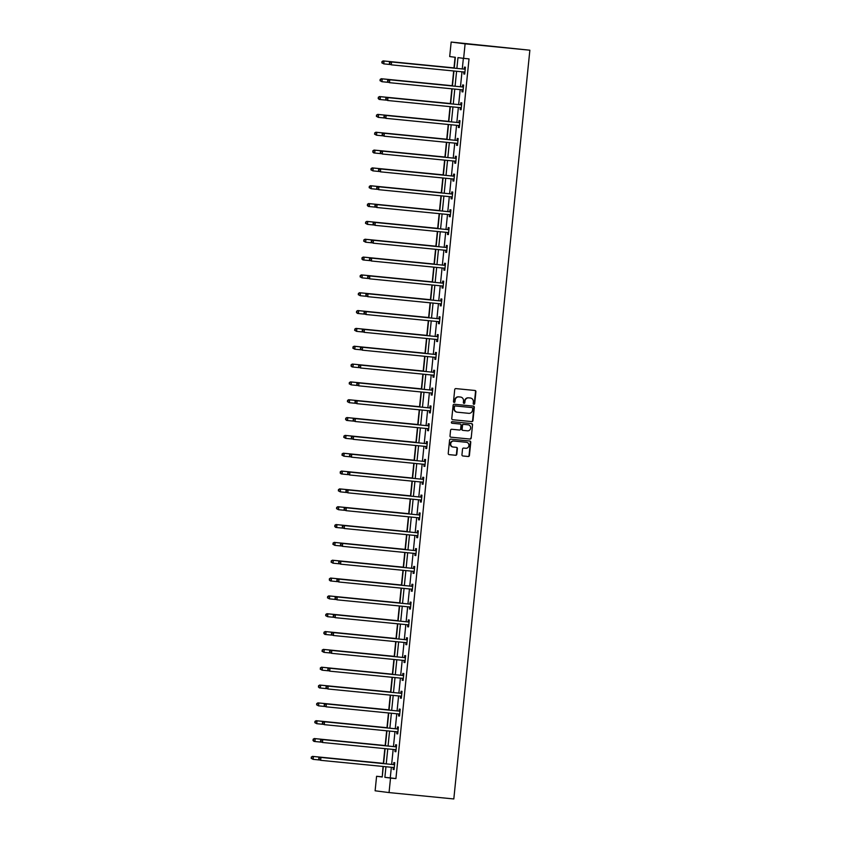 <?xml version="1.0" encoding="UTF-8"?>
<svg xmlns="http://www.w3.org/2000/svg" width="841" height="841" viewBox="0 0 841 841"><rect width="100%" height="100%" fill="white"/><g stroke="black" fill="none" stroke-linecap="round" stroke-linejoin="round"><path stroke-width="1.26" d="M473.861 404.342A0.788 0.746 97.3 0 0 474.692 403.627L475.901 391.706A1.125 1.062 97.3 0 0 474.955 390.476L455.885 388.605A1.125 1.062 97.3 0 0 454.708 389.625L453.499 401.546A0.788 0.746 97.3 0 0 454.14 402.397A0.788 0.746 97.3 0 0 454.981 401.693L455.139 400.148A3.606 3.406 97.3 0 1 458.892 396.889L460.479 397.047A3.606 3.406 97.3 0 1 463.507 400.968L463.349 402.513A0.788 0.746 97.3 0 0 464.011 403.365A0.788 0.746 97.3 0 0 464.831 402.66L464.989 401.115A3.606 3.406 97.3 0 1 468.742 397.856L470.34 398.014A3.606 3.406 97.3 0 1 473.357 401.935L473.199 403.48A0.788 0.746 97.3 0 0 473.861 404.342M473.662 404.29A0.788 0.746 97.3 0 0 474.313 403.575L475.522 391.654A1.125 1.062 97.3 0 0 474.723 390.455M453.951 402.345A0.788 0.746 97.3 0 0 454.603 401.641L455.139 400.148M463.812 403.323A0.788 0.746 97.3 0 0 464.463 402.608L464.989 401.115M461.951 454.76A1.125 1.062 97.3 0 0 462.897 455.98L468.248 456.516A1.125 1.062 97.3 0 0 469.415 455.496L470.76 442.25A1.125 1.062 97.3 0 0 469.814 441.031L450.744 439.149A1.125 1.062 97.3 0 0 449.578 440.169L448.232 453.415A1.125 1.062 97.3 0 0 449.178 454.634L455.643 455.275A1.125 1.062 97.3 0 0 456.81 454.256L457.388 448.589A1.125 1.062 97.3 0 0 456.474 447.359L453.236 447.044A3.017 2.849 97.3 0 1 450.713 443.722A3.017 2.849 97.3 0 1 453.846 441.041L466.398 442.282A3.017 2.849 97.3 0 1 468.921 445.604A3.017 2.849 97.3 0 1 465.788 448.285L463.696 448.074A1.125 1.062 97.3 0 0 462.529 449.094L461.951 454.76M391.349 767.265L390.266 777.872L395.922 778.598L390.529 778.062L389.047 792.579L453.814 798.95L529.862 50.208L451.165 42.05L449.693 56.568L455.338 57.293L454.245 68.121M395.922 778.598L469.026 58.891L463.633 58.355L465.105 43.837L529.862 50.208M471.79 421.614A1.125 1.062 97.3 0 0 472.968 420.595L474.313 407.359A1.125 1.062 97.3 0 0 473.388 406.129L454.298 404.258A1.125 1.062 97.3 0 0 453.12 405.278L451.775 418.513A1.125 1.062 97.3 0 0 452.721 419.743L471.412 421.562A1.125 1.062 97.3 0 0 472.589 420.553L473.935 407.307A1.125 1.062 97.3 0 0 473.136 406.108M472.537 424.8L471.191 438.045A1.125 1.062 97.3 0 1 470.014 439.065L450.944 437.183A1.125 1.062 97.3 0 0 450.944 437.183A1.125 1.062 97.3 0 1 449.998 435.964L450.576 430.298A1.125 1.062 97.3 0 1 451.754 429.278L459.491 430.035A1.125 1.062 97.3 0 0 460.658 429.015L461.036 425.262A1.125 1.062 97.3 0 0 460.101 424.032L452.048 423.244A0.788 0.746 97.3 0 0 452.048 423.244A0.788 0.746 97.3 0 1 451.386 422.371A0.788 0.746 97.3 0 1 452.206 421.677L471.591 423.58A1.125 1.062 97.3 0 1 472.537 424.8L471.191 438.045M463.359 58.323L462.287 68.909M461.993 71.79L460.469 86.739M460.185 89.63L458.66 104.578M458.366 107.459L456.852 122.408M456.558 125.288L455.044 140.237M454.75 143.128L453.225 158.076M452.931 160.957L451.417 175.906M451.123 178.786L449.609 193.735M449.315 196.626L447.79 211.575M447.496 214.455L445.982 229.404M445.688 232.284L444.174 247.233M443.88 250.124L442.355 265.073M442.072 267.953L440.547 282.902M440.253 285.782L438.739 300.731M438.445 303.622L436.921 318.571M436.637 321.451L435.112 336.4M434.818 339.28L433.304 354.229M433.01 357.12L431.496 372.069M431.202 374.949L429.677 389.898M429.383 392.779L427.869 407.727M427.575 410.618L426.061 425.567M425.767 428.447L424.242 443.396M423.948 446.277L422.434 461.225M422.14 464.116L420.626 479.065M420.332 481.946L418.807 496.894M418.524 499.775L416.999 514.724M416.705 517.614L415.191 532.563M414.897 535.444L413.373 550.392M413.089 553.273L411.564 568.222M411.27 571.113L409.756 586.061M409.462 588.942L407.948 603.891M407.654 606.771L406.129 621.72M405.835 624.611L404.321 639.559M404.027 642.44L402.513 657.389M402.219 660.269L400.694 675.218M400.4 678.109L398.886 693.058M398.592 695.938L397.078 710.887M396.784 713.767L395.259 728.716M394.976 731.607L393.451 746.556M393.157 749.436L391.643 764.385M463.959 72.116L463.78 73.966L464.716 74.082L465.409 67.227L464.474 67.101L464.285 68.951M462.151 89.945L461.961 91.795L462.907 91.911L463.601 85.057L462.666 84.93L462.476 86.781M460.342 107.774L460.153 109.624L461.099 109.751L461.793 102.886L460.847 102.77L460.658 104.62M458.524 125.614L458.345 127.464L459.281 127.58L459.974 120.726L459.039 120.599L458.85 122.45M456.716 143.443L456.526 145.293L457.472 145.409L458.166 138.555L457.231 138.429L457.041 140.279M454.907 161.272L454.718 163.122L455.664 163.249L456.358 156.384L455.412 156.268L455.223 158.119M453.099 179.112L452.91 180.962L453.846 181.078L454.55 174.224L453.604 174.098L453.415 175.948M451.281 196.941L451.091 198.791L452.038 198.907L452.731 192.053L451.796 191.927L451.606 193.777M449.472 214.77L449.283 216.621L450.229 216.747L450.923 209.882L449.977 209.766L449.788 211.617M447.664 232.61L447.475 234.46L448.411 234.576L449.115 227.722L448.169 227.596L447.98 229.446M445.846 250.439L445.656 252.289L446.603 252.405L447.296 245.551L446.361 245.425L446.172 247.275M444.037 268.268L443.848 270.119L444.794 270.245L445.488 263.38L444.542 263.265L444.363 265.115M442.229 286.108L442.04 287.958L442.976 288.074L443.68 281.22L442.734 281.094L442.545 282.944M440.411 303.937L440.232 305.788L441.168 305.903L441.861 299.049L440.926 298.923L440.737 300.773M438.603 321.767L438.413 323.617L439.359 323.743L440.053 316.878L439.118 316.763L438.928 318.613M436.794 339.606L436.605 341.457L437.551 341.572L438.245 334.718L437.299 334.592L437.11 336.442M434.976 357.436L434.797 359.286L435.733 359.401L436.426 352.547L435.491 352.421L435.302 354.271M433.168 375.265L432.978 377.115L433.924 377.241L434.618 370.376L433.683 370.261L433.493 372.111M431.359 393.104L431.17 394.955L432.116 395.07L432.81 388.216L431.864 388.09L431.675 389.94M429.551 410.934L429.362 412.784L430.298 412.899L431.002 406.045L430.056 405.919L429.867 407.78M427.733 428.763L427.543 430.613L428.49 430.739L429.183 423.875L428.248 423.759L428.058 425.609M425.924 446.603L425.735 448.453L426.681 448.568L427.375 441.714L426.429 441.588L426.24 443.438M424.116 464.432L423.927 466.282L424.863 466.398L425.567 459.543L424.621 459.417L424.432 461.278M422.298 482.261L422.108 484.111L423.055 484.237L423.748 477.373L422.813 477.257L422.624 479.107M420.489 500.101L420.3 501.951L421.246 502.066L421.94 495.212L420.994 495.086L420.815 496.936M418.681 517.93L418.492 519.78L419.428 519.896L420.132 513.042L419.186 512.915L418.997 514.776M416.863 535.759L416.684 537.609L417.62 537.735L418.313 530.871L417.378 530.755L417.189 532.605M415.055 553.599L414.865 555.449L415.811 555.565L416.505 548.71L415.57 548.584L415.38 550.435M413.246 571.428L413.057 573.278L414.003 573.394L414.697 566.54L413.751 566.413L413.562 568.274M411.438 589.257L411.249 591.107L412.185 591.234L412.878 584.369L411.943 584.253L411.754 586.103M409.62 607.097L409.43 608.947L410.376 609.063L411.07 602.209L410.135 602.082L409.945 603.933M407.811 624.926L407.622 626.776L408.568 626.892L409.262 620.038L408.316 619.912L408.127 621.772M406.003 642.755L405.814 644.605L406.75 644.732L407.454 637.867L406.508 637.751L406.319 639.602M404.185 660.595L403.995 662.445L404.942 662.561L405.635 655.707L404.7 655.581L404.51 657.431M402.376 678.424L402.187 680.274L403.133 680.39L403.827 673.536L402.881 673.42L402.692 675.27M400.568 696.253L400.379 698.104L401.315 698.23L402.019 691.365L401.073 691.249L400.884 693.1M398.75 714.093L398.56 715.943L399.507 716.059L400.2 709.205L399.265 709.079L399.076 710.929M396.941 731.922L396.752 733.773L397.698 733.888L398.392 727.034L397.446 726.918L397.267 728.769M395.133 749.752L394.944 751.602L395.88 751.728L396.584 744.863L395.638 744.748L395.449 746.598M393.315 767.591L393.136 769.441L394.072 769.557L394.765 762.703L393.83 762.577L393.641 764.427M455.076 57.262L453.993 67.869M453.677 70.98L452.185 85.698M451.869 88.81L450.377 103.538M450.061 106.639L448.558 121.367M448.242 124.479L446.75 139.196M446.434 142.308L444.942 157.036M444.626 160.137L443.123 174.865M442.808 177.977L441.315 192.694M440.999 195.806L439.507 210.534M439.191 213.635L437.688 228.363M437.373 231.475L435.88 246.192M435.564 249.304L434.072 264.032M433.756 267.133L432.263 281.861M431.948 284.973L430.445 299.69M430.129 302.802L428.637 317.53M428.321 320.631L426.829 335.359M426.513 338.471L425.01 353.188M424.694 356.3L423.202 371.028M422.886 374.129L421.394 388.857M421.078 391.969L419.575 406.687M419.26 409.798L417.767 424.526M417.451 427.627L415.959 442.355M415.643 445.467L414.14 460.185M413.825 463.296L412.332 478.024M412.016 481.126L410.524 495.854M410.208 498.965L408.715 513.683M408.4 516.795L406.897 531.523M406.581 534.624L405.089 549.352M404.773 552.463L403.281 567.181M402.965 570.293L401.462 585.021M401.146 588.122L399.654 602.85M399.338 605.962L397.846 620.679M397.53 623.791L396.027 638.519M395.712 641.62L394.219 656.348M393.903 659.46L392.411 674.177M392.095 677.289L390.592 692.017M390.277 695.118L388.784 709.846M388.468 712.958L386.976 727.675M386.66 730.787L385.167 745.515M384.852 748.616L383.349 763.344M383.033 766.456L382.256 776.842M389.047 792.579L375.118 790.792L376.589 776.275L382.235 777L383.307 766.477M381.982 776.811L376.589 776.275M385.956 766.74L384.873 777.336L390.529 778.062M463.633 58.355L457.977 57.63L456.884 68.373M456.6 71.264L455.076 86.213M454.781 89.093L453.267 104.042M452.973 106.933L451.459 121.871M451.165 124.762L449.641 139.711M449.346 142.592L447.832 157.54M447.538 160.431L446.024 175.37M445.73 178.26L444.206 193.209M443.911 196.09L442.398 211.038M442.103 213.929L440.589 228.868M440.295 231.759L438.771 246.707M438.476 249.588L436.963 264.537M436.668 267.427L435.154 282.366M434.86 285.257L433.336 300.205M433.052 303.086L431.528 318.035M431.233 320.926L429.719 335.864M429.425 338.755L427.911 353.704M427.617 356.584L426.093 371.533M425.798 374.424L424.285 389.362M423.99 392.253L422.476 407.202M422.182 410.082L420.658 425.031M420.363 427.922L418.85 442.86M418.555 445.751L417.041 460.7M416.747 463.58L415.223 478.529M414.928 481.42L413.415 496.358M413.12 499.249L411.606 514.198M411.312 517.078L409.788 532.027M409.504 534.918L407.98 549.856M407.685 552.747L406.171 567.696M405.877 570.576L404.363 585.525M404.069 588.416L402.545 603.354M402.25 606.245L400.736 621.194M400.442 624.075L398.928 639.023M398.634 641.914L397.11 656.853M396.815 659.743L395.302 674.692M395.007 677.573L393.493 692.521M393.199 695.412L391.675 710.351M391.38 713.242L389.867 728.19M389.572 731.071L388.058 746.02M387.764 748.91L386.24 763.849M465.105 43.837L451.165 42.05M383.601 763.596L385.115 748.648M385.409 745.757L386.934 730.818M387.217 727.928L388.742 712.979M389.036 710.098L390.55 695.15M390.844 692.259L392.369 677.32M392.652 674.429L394.177 659.481M394.471 656.6L395.985 641.651M396.279 638.761L397.793 623.822M398.087 620.931L399.612 605.983M399.906 603.102L401.42 588.153M401.714 585.262L403.228 570.324M403.522 567.433L405.047 552.484M405.341 549.604L406.855 534.655M407.149 531.764L408.663 516.826M408.957 513.935L410.482 498.986M410.765 496.106L412.29 481.157M412.584 478.266L414.098 463.328M414.392 460.437L415.917 445.488M416.2 442.608L417.725 427.659M418.019 424.768L419.533 409.83M419.827 406.939L421.341 391.99M421.635 389.11L423.16 374.161M423.454 371.27L424.968 356.332M425.262 353.441L426.776 338.492M427.07 335.612L428.595 320.663M428.889 317.772L430.403 302.834M430.697 299.943L432.211 284.994M432.505 282.113L434.03 267.165M434.313 264.274L435.838 249.335M436.132 246.445L437.646 231.496M437.94 228.615L439.465 213.667M439.748 210.776L441.273 195.837M441.567 192.946L443.081 177.998M443.375 175.117L444.889 160.168M445.183 157.278L446.708 142.339M447.002 139.448L448.516 124.5M448.81 121.619L450.324 106.67M450.618 103.779L452.143 88.841M452.437 85.95L453.951 71.001M390.266 777.872L384.873 777.336M463.78 73.966L464.716 74.05M461.961 91.795L462.907 91.89M460.153 109.624L461.099 109.719M458.345 127.464L459.281 127.548M456.526 145.293L457.472 145.388M454.718 163.122L455.664 163.217M452.91 180.962L453.856 181.046M451.091 198.791L452.038 198.886M449.283 216.621L450.229 216.715M447.475 234.46L448.421 234.544M445.656 252.289L446.603 252.384M443.848 270.119L444.794 270.213M442.04 287.958L442.986 288.043M440.232 305.788L441.168 305.882M438.413 323.617L439.359 323.711M436.605 341.457L437.551 341.541M434.797 359.286L435.733 359.38M432.978 377.115L433.924 377.21M431.17 394.955L432.116 395.039M429.362 412.784L430.308 412.878M427.543 430.613L428.49 430.708M425.735 448.453L426.681 448.537M423.927 466.282L424.873 466.377M422.108 484.111L423.055 484.206M420.3 501.951L421.246 502.035M418.492 519.78L419.438 519.875M416.684 537.609L417.62 537.704M414.865 555.449L415.811 555.533M413.057 573.278L414.003 573.373M411.249 591.107L412.185 591.202M409.43 608.947L410.376 609.031M407.622 626.776L408.568 626.871M405.814 644.605L406.76 644.7M403.995 662.445L404.942 662.529M402.187 680.274L403.133 680.369M400.379 698.104L401.325 698.198M398.56 715.943L399.507 716.027M396.752 733.773L397.698 733.867M394.944 751.602L395.89 751.696M393.136 769.441L394.072 769.526M464.61 401.062A3.606 3.406 97.3 0 1 468.374 397.814L469.961 397.961M454.76 400.095A3.606 3.406 97.3 0 1 458.513 396.836L460.111 396.994M452.574 419.712L471.412 421.562M472.705 408.442A0.788 0.746 97.3 0 0 472.043 407.591L455.296 405.94A0.788 0.746 97.3 0 0 454.476 406.655L454.308 408.284A3.606 3.406 97.3 0 0 457.336 412.206L468.784 413.33A3.606 3.406 97.3 0 0 472.537 410.072L472.705 408.442M457.147 412.185L456.957 412.153A3.606 3.406 97.3 0 1 453.94 408.232L454.098 406.602A0.788 0.746 97.3 0 1 454.918 405.888L471.664 407.538M450.797 437.162L469.646 439.013A1.125 1.062 97.3 0 0 470.813 437.993M460.122 424.043L459.743 423.99A1.125 1.062 97.3 0 0 459.722 423.99L451.922 423.223M467.512 430.823A3.017 2.849 97.3 0 0 470.645 428.143A3.017 2.849 97.3 0 0 468.122 424.821L463.696 424.39A1.125 1.062 97.3 0 0 462.529 425.409L462.14 429.162A1.125 1.062 97.3 0 0 463.086 430.392L467.512 430.823M463.034 430.382L462.708 430.34A1.125 1.062 97.3 0 0 462.708 430.34A1.125 1.062 97.3 0 1 461.762 429.12L462.151 425.357A1.125 1.062 97.3 0 1 463.317 424.337L467.743 424.779M472.158 424.758A1.125 1.062 97.3 0 0 471.359 423.559M453.078 447.023L452.857 447.002A3.017 2.849 97.3 0 1 450.334 443.68A3.017 2.849 97.3 0 1 453.467 440.999L466.03 442.229M449.031 454.613L455.265 455.223A1.125 1.062 97.3 0 0 456.432 454.203L457.01 448.537A1.125 1.062 97.3 0 0 456.211 447.338M462.75 455.959L467.869 456.463A1.125 1.062 97.3 0 0 469.047 455.444L470.392 442.208A1.125 1.062 97.3 0 0 469.593 440.999M382.277 61.698L382.161 62.844L382.277 61.698L384.043 61.015L454.266 67.921L383.107 60.899L384.043 61.015L383.759 63.874L390.108 64.505M382.161 62.844L383.759 63.874L381.782 62.802M381.898 61.656L383.107 60.899M464.653 69.172L390.634 61.866L464.653 69.172A1.146 1.083 97.3 0 0 465.062 69.13L465.231 69.078M389.804 62.665L391.58 61.982L391.286 64.841L389.309 63.758L389.804 62.665L389.309 63.758M464.905 72.231L464.758 72.147A1.146 1.083 97.3 0 0 464.358 72.032L391.286 64.841L389.688 63.811M463.706 69.046A1.146 1.083 97.3 0 0 464.116 69.004L465.273 68.647M464.863 72.61L463.812 72.032A1.146 1.083 97.3 0 0 463.654 71.958M390.634 61.866L389.425 62.623M380.458 79.538L380.342 80.673L380.458 79.538L382.235 78.854L452.447 85.75L381.288 78.728L382.235 78.854L381.94 81.714L388.3 82.334M380.342 80.673L381.94 81.714L379.964 80.631M380.079 79.485L381.288 78.728M450.639 103.559L379.48 96.568L380.426 96.683L380.132 99.543L386.482 100.163M450.639 103.59L380.426 96.683L378.271 97.314L378.534 98.513L378.65 97.367M378.534 98.513L380.132 99.543L379.186 99.417L378.156 98.46M378.271 97.314L379.48 96.568M462.834 87.001L388.826 79.695L462.834 87.001A1.146 1.083 97.3 0 0 463.244 86.959L463.412 86.907M387.995 80.505L389.772 79.821L389.478 82.681L387.501 81.598L387.995 80.505L387.501 81.598M463.097 90.061L462.939 89.976A1.146 1.083 97.3 0 0 462.55 89.861L389.478 82.681L387.88 81.64M461.898 86.886A1.146 1.083 97.3 0 0 462.308 86.833L463.454 86.476M463.055 90.439L462.003 89.861A1.146 1.083 97.3 0 0 461.835 89.787M388.826 79.695L387.617 80.452M461.026 104.831L387.018 97.524L461.026 104.831A1.146 1.083 97.3 0 0 461.436 104.789L461.604 104.736M386.187 98.334L387.953 97.651L387.669 100.51L385.693 99.427L386.187 98.334L385.693 99.427M461.278 107.9L461.131 107.816A1.146 1.083 97.3 0 0 460.731 107.69L387.669 100.51L386.072 99.48M460.08 104.715A1.146 1.083 97.3 0 0 460.5 104.673L461.646 104.305M461.246 108.268L460.185 107.69A1.146 1.083 97.3 0 0 460.027 107.627M387.018 97.524L385.809 98.281M448.831 121.388L377.672 114.397L378.608 114.513L378.324 117.372L384.673 118.003M448.831 121.419L378.608 114.513L376.463 115.154L376.726 116.342L376.842 115.196M376.726 116.342L378.324 117.372L376.348 116.3M376.463 115.154L377.672 114.397M375.023 133.036L374.907 134.171L375.023 133.036L376.8 132.352L447.023 139.249L375.853 132.226L376.8 132.352L376.505 135.212L382.865 135.832M374.907 134.171L376.505 135.212L374.529 134.129M374.655 132.983L375.853 132.226M445.204 157.057L374.045 150.066L374.991 150.182L374.697 153.041L381.047 153.661M445.204 157.088L374.991 150.182L372.836 150.812L373.099 152.011L373.215 150.865M373.099 152.011L374.697 153.041L373.751 152.915L372.721 151.958M372.836 150.812L374.045 150.066M459.218 122.67L385.199 115.364L459.218 122.67A1.146 1.083 97.3 0 0 459.628 122.628L459.796 122.576M384.369 116.163L386.145 115.48L385.851 118.339L383.874 117.256L384.369 116.163L383.874 117.256M459.47 125.73L459.323 125.645A1.146 1.083 97.3 0 0 458.923 125.53L385.851 118.339L384.253 117.309M458.271 122.544A1.146 1.083 97.3 0 0 458.681 122.502L459.838 122.145M459.428 126.108L458.377 125.53A1.146 1.083 97.3 0 0 458.219 125.456M385.199 115.364L383.99 116.121M457.399 140.5L383.391 133.193L457.399 140.5A1.146 1.083 97.3 0 0 457.819 140.458L457.977 140.405M382.56 134.003L384.337 133.32L384.043 136.179L382.066 135.096L382.56 134.003L382.066 135.096M457.662 143.559L457.504 143.475A1.146 1.083 97.3 0 0 457.147 143.359L384.043 136.179L382.445 135.138M456.463 140.384A1.146 1.083 97.3 0 0 456.873 140.331L458.019 139.974M457.62 143.937L456.568 143.359A1.146 1.083 97.3 0 0 456.411 143.285M383.391 133.193L382.182 133.95M455.591 158.329L381.583 151.023L455.591 158.329A1.146 1.083 97.3 0 0 456.001 158.287L456.169 158.234M380.752 151.832L382.518 151.149L382.235 154.008L380.258 152.925L380.752 151.832L380.258 152.925M455.843 161.398L455.696 161.314A1.146 1.083 97.3 0 0 455.307 161.188L382.235 154.008L380.637 152.978M454.655 158.213A1.146 1.083 97.3 0 0 455.065 158.171L456.211 157.803M455.811 161.766L454.75 161.188A1.146 1.083 97.3 0 0 454.592 161.125M381.583 151.023L380.374 151.779M453.783 176.168L379.764 168.862L453.783 176.168A1.146 1.083 97.3 0 0 454.193 176.126L454.361 176.074M378.934 169.661L380.71 168.978L380.416 171.837L378.45 170.755L378.934 169.661L378.45 170.755M454.035 179.228L453.888 179.144A1.146 1.083 97.3 0 0 453.52 179.028L380.416 171.837L378.818 170.807M452.836 176.042A1.146 1.083 97.3 0 0 453.246 176L454.403 175.643M454.003 179.606L452.942 179.028A1.146 1.083 97.3 0 0 452.784 178.954M379.764 168.862L378.566 169.619M451.974 193.998L377.956 186.691L451.974 193.998A1.146 1.083 97.3 0 0 452.384 193.956L452.542 193.903M377.125 187.501L378.902 186.818L378.608 189.677L376.631 188.594L377.125 187.501L376.631 188.594M452.227 197.057L452.069 196.973A1.146 1.083 97.3 0 0 451.68 196.857L378.608 189.677L377.01 188.636M451.028 193.882A1.146 1.083 97.3 0 0 451.438 193.829L452.595 193.472M452.185 197.435L451.133 196.857A1.146 1.083 97.3 0 0 450.976 196.783M377.956 186.691L376.747 187.448M450.156 211.827L376.148 204.521L450.156 211.827A1.146 1.083 97.3 0 0 450.566 211.785L450.734 211.732M375.317 205.33L377.083 204.647L376.8 207.506L374.823 206.423L375.317 205.33L374.823 206.423M450.419 214.897L450.261 214.812A1.146 1.083 97.3 0 0 449.872 214.686L376.8 207.506L375.202 206.476M449.22 211.711A1.146 1.083 97.3 0 0 449.63 211.669L450.776 211.301M450.377 215.264L449.325 214.686A1.146 1.083 97.3 0 0 449.157 214.623M376.148 204.521L374.939 205.278M448.348 229.667L374.34 222.36L448.348 229.667A1.146 1.083 97.3 0 0 448.758 229.625L448.926 229.572M373.499 223.159L375.275 222.476L374.981 225.335L373.015 224.253L373.499 223.159L373.015 224.253M448.6 232.726L448.453 232.642A1.146 1.083 97.3 0 0 448.053 232.526L374.981 225.335L373.383 224.305M447.401 229.54A1.146 1.083 97.3 0 0 447.811 229.498L448.968 229.141M448.568 233.104L447.507 232.526A1.146 1.083 97.3 0 0 447.349 232.452M374.34 222.36L373.131 223.117M446.539 247.496L372.521 240.19L446.539 247.496A1.146 1.083 97.3 0 0 446.949 247.454L447.107 247.401M371.69 240.999L373.467 240.316L373.173 243.175L371.196 242.092L371.69 240.999L371.196 242.092M446.792 250.555L446.645 250.471A1.146 1.083 97.3 0 0 446.277 250.355L373.173 243.175L371.575 242.134M445.593 247.38A1.146 1.083 97.3 0 0 446.003 247.328L447.16 246.97M446.75 250.933L445.698 250.355A1.146 1.083 97.3 0 0 445.541 250.282M372.521 240.19L371.312 240.946M444.721 265.325L370.713 258.029L444.721 265.325A1.146 1.083 97.3 0 0 445.131 265.283L445.299 265.23M369.882 258.828L371.648 258.145L371.365 261.004L369.388 259.922L369.882 258.828L369.388 259.922M444.984 268.395L444.826 268.311A1.146 1.083 97.3 0 0 444.437 268.184L371.365 261.004L369.767 259.974M443.785 265.209A1.146 1.083 97.3 0 0 444.195 265.167L445.341 264.799M444.942 268.763L443.89 268.184A1.146 1.083 97.3 0 0 443.722 268.121M370.713 258.029L369.504 258.776M442.913 283.165L368.905 275.859L442.913 283.165A1.146 1.083 97.3 0 0 443.323 283.123L443.491 283.07M368.074 276.657L369.84 275.974L369.556 278.834L367.58 277.751L368.074 276.657L367.58 277.751M443.165 286.224L443.018 286.14A1.146 1.083 97.3 0 0 442.65 286.024L369.556 278.834L367.948 277.803M441.967 283.039A1.146 1.083 97.3 0 0 442.387 282.996L443.533 282.639M443.133 286.602L442.072 286.024A1.146 1.083 97.3 0 0 441.914 285.951M368.905 275.859L367.696 276.615M441.105 300.994L367.086 293.688L441.105 300.994A1.146 1.083 97.3 0 0 441.514 300.952L441.683 300.899M366.255 294.497L368.032 293.814L367.738 296.673L365.761 295.59L366.255 294.497L365.761 295.59M441.357 304.053L441.21 303.969A1.146 1.083 97.3 0 0 440.81 303.853L367.738 296.673L366.14 295.633M440.158 300.878A1.146 1.083 97.3 0 0 440.568 300.826L441.725 300.468M441.315 304.431L440.264 303.853A1.146 1.083 97.3 0 0 440.106 303.78M367.086 293.688L365.877 294.445M439.286 318.823L365.278 311.527L439.286 318.823A1.146 1.083 97.3 0 0 439.696 318.781L439.864 318.728M364.447 312.326L366.224 311.643L365.93 314.502L363.953 313.42L364.447 312.326L363.953 313.42M439.549 321.893L439.391 321.809A1.146 1.083 97.3 0 0 439.002 321.683L365.93 314.502L364.332 313.472M438.35 318.707A1.146 1.083 97.3 0 0 438.76 318.665L439.906 318.297M439.507 322.261L438.455 321.683A1.146 1.083 97.3 0 0 438.287 321.619M365.278 311.527L364.069 312.274M437.478 336.663L363.47 329.357L437.478 336.663A1.146 1.083 97.3 0 0 437.888 336.621L438.056 336.568M362.639 330.156L364.405 329.472L364.121 332.332L362.145 331.249L362.639 330.156L362.145 331.249M437.73 339.722L437.583 339.638A1.146 1.083 97.3 0 0 437.183 339.522L364.121 332.332L362.524 331.301M436.532 336.537A1.146 1.083 97.3 0 0 436.952 336.495L438.098 336.137M437.698 340.1L436.637 339.522A1.146 1.083 97.3 0 0 436.479 339.449M363.47 329.357L362.261 330.114M435.67 354.492L361.651 347.186L435.67 354.492A1.146 1.083 97.3 0 0 436.08 354.45L436.248 354.397M360.821 347.995L362.597 347.312L362.303 350.171L360.326 349.089L360.821 347.995L360.326 349.089M435.922 357.551L435.775 357.478A1.146 1.083 97.3 0 0 435.375 357.351L362.303 350.171L360.705 349.131M434.723 354.376A1.146 1.083 97.3 0 0 435.133 354.324L436.29 353.966M435.88 357.93L434.829 357.351A1.146 1.083 97.3 0 0 434.671 357.278M361.651 347.186L360.442 347.943M433.851 372.321L359.843 365.026L433.851 372.321A1.146 1.083 97.3 0 0 434.271 372.279L434.429 372.227M359.012 365.824L360.789 365.141L360.495 368.001L358.518 366.918L359.012 365.824L358.518 366.918M434.114 375.391L433.956 375.307A1.146 1.083 97.3 0 0 433.599 375.191L360.495 368.001L358.897 366.97M432.915 372.206A1.146 1.083 97.3 0 0 433.325 372.164L434.471 371.796M434.072 375.759L433.02 375.181A1.146 1.083 97.3 0 0 432.863 375.118M359.843 365.026L358.634 365.772M432.043 390.161L358.035 382.855L432.043 390.161A1.146 1.083 97.3 0 0 432.453 390.119L432.621 390.066M357.204 383.654L358.97 382.97L358.686 385.83L356.71 384.747L357.204 383.654L356.71 384.747M432.295 393.22L432.148 393.136A1.146 1.083 97.3 0 0 431.759 393.02L358.686 385.83L357.089 384.8M431.107 390.035A1.146 1.083 97.3 0 0 431.517 389.993L432.663 389.635M432.263 393.599L431.202 393.02A1.146 1.083 97.3 0 0 431.044 392.947M358.035 382.855L356.826 383.612M430.235 407.99L356.216 400.684L430.235 407.99A1.146 1.083 97.3 0 0 430.645 407.948L430.813 407.896M355.386 401.493L357.162 400.81L356.868 403.669L354.902 402.587L355.386 401.493L354.902 402.587M430.487 411.049L430.34 410.976A1.146 1.083 97.3 0 0 429.972 410.85L356.868 403.669L355.27 402.629M429.288 407.874A1.146 1.083 97.3 0 0 429.698 407.822L430.855 407.465M430.455 411.428L429.394 410.85A1.146 1.083 97.3 0 0 429.236 410.776M356.216 400.684L355.018 401.441M428.426 425.819L354.408 418.524L428.426 425.819A1.146 1.083 97.3 0 0 428.836 425.777L428.994 425.725M353.577 419.323L355.354 418.639L355.06 421.499L353.083 420.416L353.577 419.323L353.083 420.416M428.679 428.889L428.521 428.805A1.146 1.083 97.3 0 0 428.132 428.679L355.06 421.499L353.462 420.468M427.48 425.704A1.146 1.083 97.3 0 0 427.89 425.662L429.047 425.294M428.637 429.257L427.585 428.679A1.146 1.083 97.3 0 0 427.428 428.616M354.408 418.524L353.199 419.27M426.608 443.659L352.6 436.353L426.608 443.659A1.146 1.083 97.3 0 0 427.018 443.617L427.186 443.564M351.769 437.152L353.535 436.468L353.252 439.328L351.275 438.245L351.769 437.152L351.275 438.245M426.871 446.718L426.713 446.634A1.146 1.083 97.3 0 0 426.345 446.518L353.252 439.328L351.654 438.298M425.672 443.533A1.146 1.083 97.3 0 0 426.082 443.491L427.228 443.133M426.829 447.097L425.777 446.518A1.146 1.083 97.3 0 0 425.609 446.445M352.6 436.353L351.391 437.11M443.396 174.886L372.237 167.895L373.173 168.011L372.889 170.87L379.238 171.501M443.396 174.917L373.173 168.011L371.028 168.652L371.291 169.84L371.407 168.694M371.291 169.84L372.889 170.87L370.913 169.798M371.028 168.652L372.237 167.895M369.588 186.534L369.472 187.669L369.588 186.534L371.365 185.85L441.588 192.747L370.418 185.724L371.365 185.85L371.07 188.71L377.43 189.33M369.472 187.669L371.07 188.71L369.104 187.627M369.22 186.481L370.418 185.724M367.78 204.363L367.664 205.509L367.78 204.363L369.556 203.68L439.769 210.586L368.61 203.564L369.556 203.68L369.262 206.539L375.622 207.159M367.664 205.509L369.262 206.539L368.326 206.413L367.286 205.456M367.401 204.31L368.61 203.564M437.961 228.384L366.802 221.393L367.738 221.509L367.454 224.368L373.803 224.999M437.961 228.416L367.738 221.509L365.593 222.15L365.856 223.338L365.972 222.192M365.856 223.338L367.454 224.368L365.478 223.296M365.593 222.15L366.802 221.393M436.153 246.224L364.994 239.222L365.93 239.349L365.646 242.208L371.995 242.828M436.153 246.245L365.93 239.349L363.785 239.979L364.037 241.167L364.164 240.032M364.037 241.167L365.646 242.208L363.669 241.125M363.785 239.979L364.994 239.222M362.345 257.861L362.229 259.007L362.345 257.861L364.121 257.178L434.334 264.085L363.175 257.062L364.121 257.178L363.827 260.037L370.187 260.657M362.229 259.007L363.827 260.037L362.892 259.911L361.851 258.954M361.966 257.809L363.175 257.062M360.537 275.69L360.421 276.836L360.537 275.69L362.313 275.007L432.526 281.914L361.367 274.891L362.313 275.007L362.019 277.866L368.369 278.497M360.421 276.836L362.019 277.866L360.043 276.794M360.158 275.648L361.367 274.891M430.718 299.722L359.559 292.721L360.495 292.847L360.211 295.706L366.56 296.326M430.718 299.743L360.495 292.847L358.35 293.477L358.613 294.665L358.729 293.53M358.613 294.665L360.211 295.706L358.234 294.623M358.35 293.477L359.559 292.721M428.91 317.551L357.74 310.56L358.686 310.676L358.392 313.535L364.752 314.156M428.899 317.583L358.686 310.676L356.531 311.307L356.794 312.505L356.91 311.359M356.794 312.505L358.392 313.535L357.457 313.409L356.416 312.453M356.531 311.307L357.74 310.56M355.102 329.188L354.986 330.334L355.102 329.188L356.878 328.505L427.091 335.412L355.932 328.389L356.878 328.505L356.584 331.365L362.934 331.995M354.986 330.334L356.584 331.365L354.608 330.292M354.723 329.146L355.932 328.389M353.294 347.028L353.178 348.163L353.294 347.028L355.06 346.345L425.283 353.241L354.124 346.219L355.06 346.345L354.776 349.204L361.125 349.824M353.178 348.163L354.776 349.204L352.8 348.121M352.915 346.976L354.124 346.219M423.475 371.049L352.305 364.058L353.252 364.174L352.957 367.033L359.317 367.654M423.475 371.081L353.252 364.174L351.107 364.805L351.359 366.003L351.475 364.857M351.359 366.003L352.957 367.033L352.022 366.907L350.981 365.951M351.107 364.805L352.305 364.058M421.656 388.878L350.497 381.888L351.443 382.003L351.149 384.863L357.499 385.493M421.656 388.91L351.443 382.003L349.288 382.644L349.551 383.832L349.667 382.687M349.551 383.832L351.149 384.863L349.173 383.79M349.288 382.644L350.497 381.888M347.859 400.526L347.743 401.662L347.859 400.526L349.625 399.843L419.848 406.739L348.689 399.717L349.625 399.843L349.341 402.702L355.69 403.323M347.743 401.662L349.341 402.702L347.365 401.62M347.48 400.474L348.689 399.717M418.04 424.547L346.87 417.556L347.817 417.672L347.522 420.532L353.882 421.152M418.04 424.579L347.817 417.672L345.672 418.303L345.924 419.501L346.04 418.355M345.924 419.501L347.522 420.532L346.587 420.405L345.556 419.449M345.672 418.303L346.87 417.556M416.232 442.377L345.062 435.386L346.008 435.501L345.714 438.361L352.074 438.991M416.221 442.408L346.008 435.501L343.853 436.143L344.116 437.331L344.232 436.185M344.116 437.331L345.714 438.361L343.738 437.288M343.853 436.143L345.062 435.386M342.424 454.024L342.308 455.16L342.424 454.024L344.19 453.341L414.413 460.237L343.254 453.215L344.19 453.341L343.906 456.2L350.255 456.821M342.308 455.16L343.906 456.2L341.93 455.118M342.045 453.972L343.254 453.215M340.616 471.854L340.489 472.999L340.616 471.854L342.382 471.17L412.605 478.077L341.446 471.055L342.382 471.17L342.098 474.03L348.447 474.65M340.489 472.999L342.098 474.03L341.152 473.904L340.121 472.947M340.237 471.801L341.446 471.055M410.797 495.875L339.627 488.884L340.573 488.999L340.279 491.859L346.639 492.49M410.786 495.906L340.573 488.999L338.418 489.641L338.681 490.829L338.797 489.683M338.681 490.829L340.279 491.859L338.303 490.787M338.418 489.641L339.627 488.884M408.978 513.714L337.819 506.713L338.765 506.839L338.471 509.699L344.821 510.319M408.978 513.735L338.765 506.839L336.61 507.47L336.873 508.658L336.989 507.522M336.873 508.658L338.471 509.699L336.495 508.616M336.61 507.47L337.819 506.713M335.181 525.352L335.065 526.498L335.181 525.352L336.947 524.668L407.17 531.575L336.011 524.553L336.947 524.668L336.663 527.528L343.012 528.148M335.065 526.498L336.663 527.528L335.717 527.402L334.686 526.445M334.802 525.299L336.011 524.553M333.362 543.181L333.246 544.327L333.362 543.181L335.139 542.498L405.351 549.404L334.192 542.382L335.139 542.498L334.844 545.357L341.204 545.988M333.246 544.327L334.844 545.357L332.868 544.285M332.983 543.139L334.192 542.382M403.543 567.212L332.384 560.211L333.33 560.337L333.036 563.197L339.386 563.817M403.543 567.233L333.33 560.337L331.175 560.968L331.438 562.156L331.554 561.021M331.438 562.156L333.036 563.197L331.06 562.114M331.175 560.968L332.384 560.211M401.735 585.042L330.576 578.051L331.512 578.166L331.228 581.026L337.577 581.646M401.735 585.073L331.512 578.166L329.367 578.797L329.63 579.996L329.746 578.85M329.63 579.996L331.228 581.026L330.282 580.9L329.252 579.943M329.367 578.797L330.576 578.051M327.927 596.679L327.811 597.825L327.927 596.679L329.704 595.996L399.927 602.902L328.757 595.88L329.704 595.996L329.409 598.855L335.769 599.486M327.811 597.825L329.409 598.855L327.433 597.783M327.559 596.637L328.757 595.88M326.119 614.519L326.003 615.654L326.119 614.519L327.895 613.835L398.108 620.732L326.949 613.709L327.895 613.835L327.601 616.695L333.951 617.315M326.003 615.654L327.601 616.695L325.625 615.612M325.74 614.466L326.949 613.709M396.3 638.54L325.141 631.549L326.077 631.665L325.793 634.524L332.142 635.144M396.3 638.571L326.077 631.665L323.932 632.295L324.195 633.494L324.311 632.348M324.195 633.494L325.793 634.524L324.847 634.398L323.817 633.441M323.932 632.295L325.141 631.549M394.492 656.369L323.322 649.378L324.269 649.494L323.974 652.353L330.334 652.984M394.492 656.4L324.269 649.494L322.124 650.135L322.376 651.323L322.492 650.177M322.376 651.323L323.974 652.353L322.008 651.281M322.124 650.135L323.322 649.378M320.684 668.017L320.568 669.152L320.684 668.017L322.46 667.333L392.673 674.23L321.514 667.207L322.46 667.333L322.166 670.193L328.526 670.813M320.568 669.152L322.166 670.193L320.19 669.11M320.305 667.964L321.514 667.207M390.865 692.038L319.706 685.047L320.642 685.163L320.358 688.022L326.707 688.642M390.865 692.069L320.642 685.163L318.497 685.793L318.76 686.992L318.876 685.846M318.76 686.992L320.358 688.022L319.412 687.896L318.382 686.939M318.497 685.793L319.706 685.047M389.057 709.867L317.898 702.876L318.834 702.992L318.55 705.851L324.899 706.482M389.057 709.899L318.834 702.992L316.689 703.633L316.941 704.821L317.068 703.675M316.941 704.821L318.55 705.851L316.573 704.779M316.689 703.633L317.898 702.876M315.249 721.515L315.133 722.65L315.249 721.515L317.025 720.832L387.238 727.728L316.079 720.705L317.025 720.832L316.731 723.691L323.091 724.311M315.133 722.65L316.731 723.691L314.755 722.608M314.87 721.462L316.079 720.705M424.8 461.488L350.792 454.182L424.8 461.488A1.146 1.083 97.3 0 0 425.21 461.446L425.378 461.394M349.951 454.992L351.727 454.308L351.433 457.168L349.467 456.085L349.951 454.992L349.467 456.085M425.052 464.547L424.905 464.474A1.146 1.083 97.3 0 0 424.505 464.348L351.433 457.168L349.835 456.127M423.853 461.373A1.146 1.083 97.3 0 0 424.263 461.32L425.42 460.963M425.02 464.926L423.959 464.348A1.146 1.083 97.3 0 0 423.801 464.274M350.792 454.182L349.583 454.939M422.991 479.317L348.973 472.022L422.991 479.317A1.146 1.083 97.3 0 0 423.401 479.275L423.559 479.223M348.142 472.821L349.919 472.137L349.625 474.997L347.648 473.914L348.142 472.821L347.648 473.914M423.244 482.387L423.097 482.303A1.146 1.083 97.3 0 0 422.697 482.177L349.625 474.997L348.027 473.967M422.045 479.202A1.146 1.083 97.3 0 0 422.455 479.16L423.612 478.792M423.202 482.755L422.15 482.177A1.146 1.083 97.3 0 0 421.993 482.114M348.973 472.022L347.764 472.768M421.173 497.157L347.165 489.851L421.173 497.157A1.146 1.083 97.3 0 0 421.583 497.115L421.751 497.063M346.334 490.65L348.1 489.967L347.817 492.826L345.84 491.743L346.334 490.65L345.84 491.743M421.436 500.216L421.278 500.132A1.146 1.083 97.3 0 0 420.889 500.017L347.817 492.826L346.219 491.796M420.237 497.031A1.146 1.083 97.3 0 0 420.647 496.989L421.793 496.632M421.394 500.595L420.342 500.017A1.146 1.083 97.3 0 0 420.174 499.943M347.165 489.851L345.956 490.608M419.365 514.986L345.357 507.68L419.365 514.986A1.146 1.083 97.3 0 0 419.775 514.944L419.943 514.892M344.526 508.49L346.292 507.806L346.008 510.666L344.032 509.583L344.526 508.49L344.032 509.583M419.617 518.045L419.47 517.972A1.146 1.083 97.3 0 0 419.102 517.846L346.008 510.666L344.411 509.625M418.419 514.871A1.146 1.083 97.3 0 0 418.839 514.818L419.985 514.461M419.585 518.424L418.524 517.846A1.146 1.083 97.3 0 0 418.366 517.772M345.357 507.68L344.148 508.437M417.556 532.816L343.538 525.52L417.556 532.816A1.146 1.083 97.3 0 0 417.966 532.774L418.135 532.721M342.707 526.319L344.484 525.636L344.19 528.495L342.213 527.412L342.707 526.319L342.213 527.412M417.809 535.885L417.662 535.801A1.146 1.083 97.3 0 0 417.262 535.675L344.19 528.495L342.592 527.465M416.61 532.7A1.146 1.083 97.3 0 0 417.02 532.658L418.177 532.29M417.767 536.253L416.715 535.675A1.146 1.083 97.3 0 0 416.558 535.612M343.538 525.52L342.329 526.266M415.738 550.655L341.73 543.349L415.738 550.655A1.146 1.083 97.3 0 0 416.148 550.613L416.316 550.561M340.899 544.148L342.676 543.465L342.382 546.324L340.405 545.241L340.899 544.148L340.405 545.241M416.001 553.714L415.843 553.63A1.146 1.083 97.3 0 0 415.454 553.515L342.382 546.324L340.784 545.294M414.802 550.529A1.146 1.083 97.3 0 0 415.212 550.487L416.358 550.13M415.959 554.093L414.907 553.515A1.146 1.083 97.3 0 0 414.739 553.441M341.73 543.349L340.521 544.106M413.93 568.484L339.922 561.178L413.93 568.484A1.146 1.083 97.3 0 0 414.34 568.442L414.508 568.39M339.091 561.988L340.857 561.304L340.573 564.164L338.597 563.081L339.091 561.988L338.597 563.081M414.182 571.544L414.035 571.47A1.146 1.083 97.3 0 0 413.635 571.344L340.573 564.164L338.976 563.123M412.984 568.369A1.146 1.083 97.3 0 0 413.404 568.316L414.55 567.959M414.15 571.922L413.089 571.344A1.146 1.083 97.3 0 0 412.931 571.27M339.922 561.178L338.713 561.935M412.122 586.314L338.103 579.018L412.122 586.314A1.146 1.083 97.3 0 0 412.532 586.272L412.7 586.219M337.273 579.817L339.049 579.134L338.755 581.993L336.778 580.91L337.273 579.817L336.778 580.91M412.374 589.383L412.227 589.299A1.146 1.083 97.3 0 0 411.827 589.173L338.755 581.993L337.157 580.963M411.175 586.198A1.146 1.083 97.3 0 0 411.585 586.156L412.742 585.788M412.332 589.751L411.281 589.173A1.146 1.083 97.3 0 0 411.123 589.11M338.103 579.018L336.894 579.764M410.303 604.153L336.295 596.847L410.303 604.153A1.146 1.083 97.3 0 0 410.723 604.111L410.881 604.059M335.464 597.646L337.241 596.963L336.947 599.822L334.97 598.739L335.464 597.646L334.97 598.739M410.566 607.213L410.408 607.128A1.146 1.083 97.3 0 0 410.051 607.013L336.947 599.822L335.349 598.792M409.367 604.027A1.146 1.083 97.3 0 0 409.777 603.985L410.923 603.628M410.524 607.591L409.472 607.013A1.146 1.083 97.3 0 0 409.315 606.939M336.295 596.847L335.086 597.604M408.495 621.983L334.487 614.676L408.495 621.983A1.146 1.083 97.3 0 0 408.905 621.941L409.073 621.888M333.656 615.486L335.422 614.803L335.139 617.662L333.162 616.579L333.656 615.486L333.162 616.579M408.747 625.042L408.6 624.968A1.146 1.083 97.3 0 0 408.211 624.842L335.139 617.662L333.541 616.621M407.559 621.867A1.146 1.083 97.3 0 0 407.969 621.814L409.115 621.457M408.715 625.42L407.654 624.842A1.146 1.083 97.3 0 0 407.496 624.768M334.487 614.676L333.278 615.433M406.687 639.812L332.668 632.516L406.687 639.812A1.146 1.083 97.3 0 0 407.097 639.77L407.265 639.717M331.838 633.315L333.614 632.632L333.32 635.491L331.354 634.408L331.838 633.315L331.354 634.408M406.939 642.881L406.792 642.797A1.146 1.083 97.3 0 0 406.424 642.682L333.32 635.491L331.722 634.461M405.74 639.696A1.146 1.083 97.3 0 0 406.15 639.654L407.307 639.286M406.907 643.249L405.846 642.671A1.146 1.083 97.3 0 0 405.688 642.608M332.668 632.516L331.47 633.262M404.878 657.651L330.86 650.345L404.878 657.651A1.146 1.083 97.3 0 0 405.288 657.609L405.446 657.557M330.029 651.144L331.806 650.461L331.512 653.32L329.535 652.238L330.029 651.144L329.535 652.238M405.131 660.711L404.973 660.627A1.146 1.083 97.3 0 0 404.584 660.511L331.512 653.32L329.914 652.29M403.932 657.525A1.146 1.083 97.3 0 0 404.342 657.483L405.499 657.126M405.089 661.089L404.037 660.511A1.146 1.083 97.3 0 0 403.88 660.437M330.86 650.345L329.651 651.102M403.06 675.481L329.052 668.175L403.06 675.481A1.146 1.083 97.3 0 0 403.47 675.439L403.638 675.386M328.221 668.984L329.987 668.301L329.704 671.16L327.727 670.077L328.221 668.984L327.727 670.077M403.323 678.54L403.165 678.466A1.146 1.083 97.3 0 0 402.797 678.34L329.704 671.16L328.106 670.119M402.124 675.365A1.146 1.083 97.3 0 0 402.534 675.312L403.68 674.955M403.281 678.918L402.229 678.34A1.146 1.083 97.3 0 0 402.061 678.267M329.052 668.175L327.843 668.931M401.252 693.31L327.244 686.014L401.252 693.31A1.146 1.083 97.3 0 0 401.662 693.268L401.83 693.215M326.403 686.813L328.179 686.13L327.885 688.989L325.919 687.906L326.403 686.813L325.919 687.906M401.504 696.38L401.357 696.295A1.146 1.083 97.3 0 0 400.957 696.169L327.885 688.989L326.287 687.959M400.305 693.194A1.146 1.083 97.3 0 0 400.715 693.152L401.872 692.784M401.472 696.747L400.411 696.169A1.146 1.083 97.3 0 0 400.253 696.106M327.244 686.014L326.035 686.761M399.443 711.15L325.425 703.843L399.443 711.15A1.146 1.083 97.3 0 0 399.853 711.108L400.011 711.055M324.594 704.642L326.371 703.959L326.077 706.818L324.1 705.736L324.594 704.642L324.1 705.736M399.696 714.209L399.549 714.125A1.146 1.083 97.3 0 0 399.181 714.009L326.077 706.818L324.479 705.788M398.497 711.023A1.146 1.083 97.3 0 0 398.907 710.981L400.064 710.624M399.654 714.587L398.602 714.009A1.146 1.083 97.3 0 0 398.445 713.935M325.425 703.843L324.216 704.6M397.625 728.979L323.617 721.673L397.625 728.979A1.146 1.083 97.3 0 0 398.035 728.937L398.203 728.884M322.786 722.482L324.552 721.799L324.269 724.658L322.292 723.575L322.786 722.482L322.292 723.575M397.888 732.038L397.73 731.964A1.146 1.083 97.3 0 0 397.341 731.838L324.269 724.658L322.671 723.617M396.689 728.863A1.146 1.083 97.3 0 0 397.099 728.811L398.245 728.453M397.846 732.416L396.794 731.838A1.146 1.083 97.3 0 0 396.626 731.765M323.617 721.673L322.408 722.43M313.441 739.344L313.325 740.49L313.441 739.344L315.217 738.661L385.43 745.568L314.271 738.545L315.217 738.661L314.923 741.52L321.273 742.14M313.325 740.49L314.923 741.52L313.977 741.394L312.947 740.437M313.062 739.292L314.271 738.545M395.817 746.808L321.809 739.512L395.817 746.808A1.146 1.083 97.3 0 0 396.227 746.766L396.395 746.713M320.978 740.311L322.744 739.628L322.46 742.487L320.484 741.405L320.978 740.311L320.484 741.405M396.069 749.878L395.922 749.794A1.146 1.083 97.3 0 0 395.522 749.667L322.46 742.487L320.863 741.457M394.871 746.692A1.146 1.083 97.3 0 0 395.291 746.65L396.437 746.282M396.037 750.246L394.976 749.667A1.146 1.083 97.3 0 0 394.818 749.604M321.809 739.512L320.6 740.259M383.622 763.365L312.463 756.374L313.399 756.49L313.115 759.349L319.464 759.98M383.622 763.397L313.399 756.49L311.254 757.131L311.517 758.319L311.633 757.173M311.517 758.319L313.115 759.349L311.138 758.277M311.254 757.131L312.463 756.374M394.009 764.648L319.99 757.342L394.009 764.648A1.146 1.083 97.3 0 0 394.418 764.606L394.587 764.553M319.16 758.14L320.936 757.457L320.642 760.317L318.665 759.234L319.16 758.14L318.665 759.234M394.261 767.707L394.114 767.623A1.146 1.083 97.3 0 0 393.714 767.507L320.642 760.317L319.044 759.286M393.062 764.522A1.146 1.083 97.3 0 0 393.472 764.48L394.629 764.122M394.219 768.085L393.168 767.507A1.146 1.083 97.3 0 0 393.01 767.434M319.99 757.342L318.781 758.098M464.758 72.147L463.812 72.032M465.062 69.13L464.116 69.004M462.939 89.976L462.003 89.861M463.244 86.959L462.308 86.833M461.131 107.816L460.185 107.69M461.436 104.789L460.5 104.673M459.323 125.645L458.377 125.53M459.628 122.628L458.681 122.502M457.504 143.475L456.568 143.359M457.819 140.458L456.873 140.331M455.696 161.314L454.75 161.188M456.001 158.287L455.065 158.171M453.888 179.144L452.942 179.028M454.193 176.126L453.246 176M452.069 196.973L451.133 196.857M452.384 193.956L451.438 193.829M450.261 214.812L449.325 214.686M450.566 211.785L449.63 211.669M448.453 232.642L447.507 232.526M448.758 229.625L447.811 229.498M446.645 250.471L445.698 250.355M446.949 247.454L446.003 247.328M444.826 268.311L443.89 268.184M445.131 265.283L444.195 265.167M443.018 286.14L442.072 286.024M443.323 283.123L442.387 282.996M441.21 303.969L440.264 303.853M441.514 300.952L440.568 300.826M439.391 321.809L438.455 321.683M439.696 318.781L438.76 318.665M437.583 339.638L436.637 339.522M437.888 336.621L436.952 336.495M435.775 357.478L434.829 357.351M436.08 354.45L435.133 354.324M433.956 375.307L433.02 375.181M434.271 372.279L433.325 372.164M432.148 393.136L431.202 393.02M432.453 390.119L431.517 389.993M430.34 410.976L429.394 410.85M430.645 407.948L429.698 407.822M428.521 428.805L427.585 428.679M428.836 425.777L427.89 425.662M426.713 446.634L425.777 446.518M427.018 443.617L426.082 443.491M424.905 464.474L423.959 464.348M425.21 461.446L424.263 461.32M423.097 482.303L422.15 482.177M423.401 479.275L422.455 479.16M421.278 500.132L420.342 500.017M421.583 497.115L420.647 496.989M419.47 517.972L418.524 517.846M419.775 514.944L418.839 514.818M417.662 535.801L416.715 535.675M417.966 532.774L417.02 532.658M415.843 553.63L414.907 553.515M416.148 550.613L415.212 550.487M414.035 571.47L413.089 571.344M414.34 568.442L413.404 568.316M412.227 589.299L411.281 589.173M412.532 586.272L411.585 586.156M410.408 607.128L409.472 607.013M410.723 604.111L409.777 603.985M408.6 624.968L407.654 624.842M408.905 621.941L407.969 621.814M406.792 642.797L405.846 642.671M407.097 639.77L406.15 639.654M404.973 660.627L404.037 660.511M405.288 657.609L404.342 657.483M403.165 678.466L402.229 678.34M403.47 675.439L402.534 675.312M401.357 696.295L400.411 696.169M401.662 693.268L400.715 693.152M399.549 714.125L398.602 714.009M399.853 711.108L398.907 710.981M397.73 731.964L396.794 731.838M398.035 728.937L397.099 728.811M395.922 749.794L394.976 749.667M396.227 746.766L395.291 746.65M394.114 767.623L393.168 767.507M394.418 764.606L393.472 764.48"/></g></svg>
